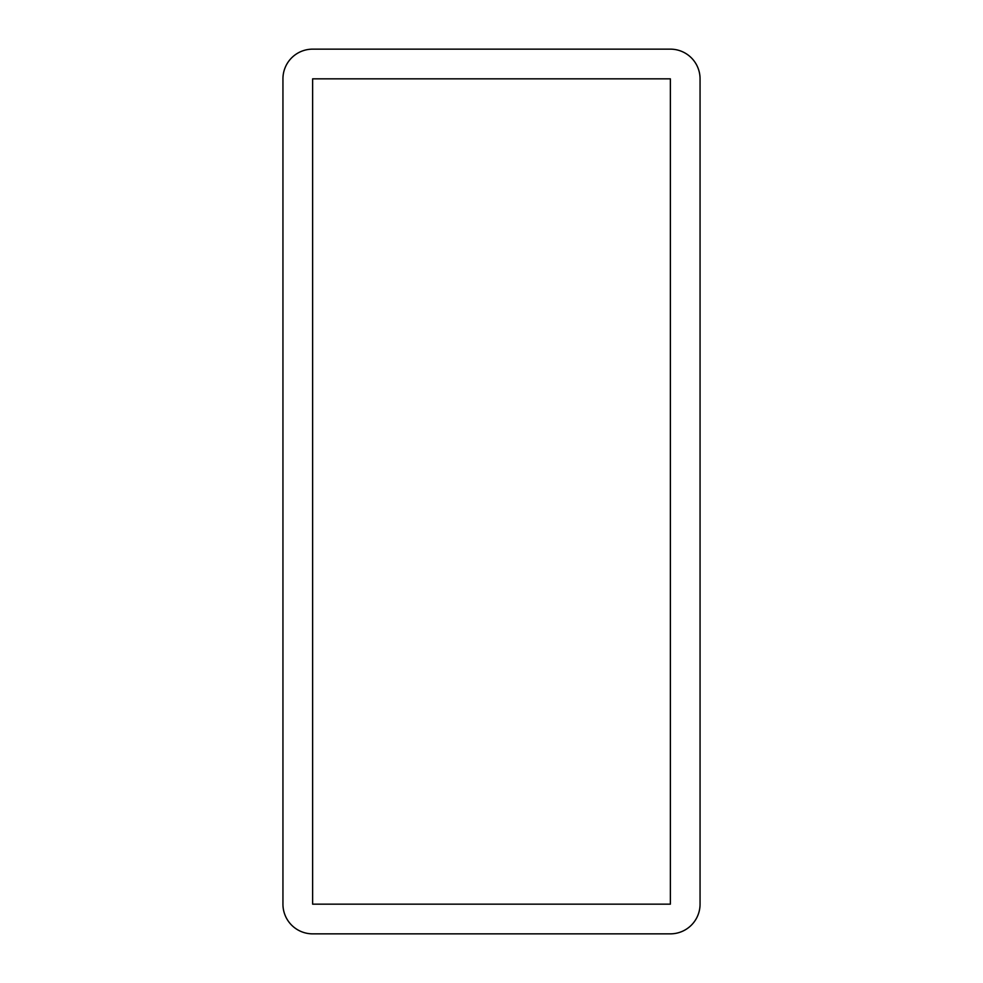 <?xml version="1.0" encoding="UTF-8"?>
<svg xmlns="http://www.w3.org/2000/svg" width="983" height="983" viewBox="0 0 983 983"><rect width="100%" height="100%" fill="white"/><g stroke="black" fill="none" stroke-linecap="round" stroke-linejoin="round"><path stroke-width="0.74" stroke-dasharray="4.92 3.69" d="M700.056 78.837A29.687 29.687 0 0 0 670.369 49.15L312.631 49.15A29.687 29.687 0 0 0 282.944 78.837L282.944 904.163A29.687 29.687 0 0 0 312.631 933.85L670.369 933.85A29.687 29.687 0 0 0 700.056 904.163L700.056 78.837M670.369 904.163L670.369 78.837L312.631 78.837L312.631 904.163L670.369 904.163"/><path stroke-width="1.47" d="M670.369 49.15A29.687 29.687 0 0 1 700.056 78.837L700.056 904.163A29.687 29.687 0 0 1 670.369 933.85L312.631 933.85A29.687 29.687 0 0 1 282.944 904.163L282.944 78.837A29.687 29.687 0 0 1 312.631 49.15L670.369 49.15M670.369 78.837L670.369 904.163L312.631 904.163L312.631 78.837L670.369 78.837"/></g></svg>
